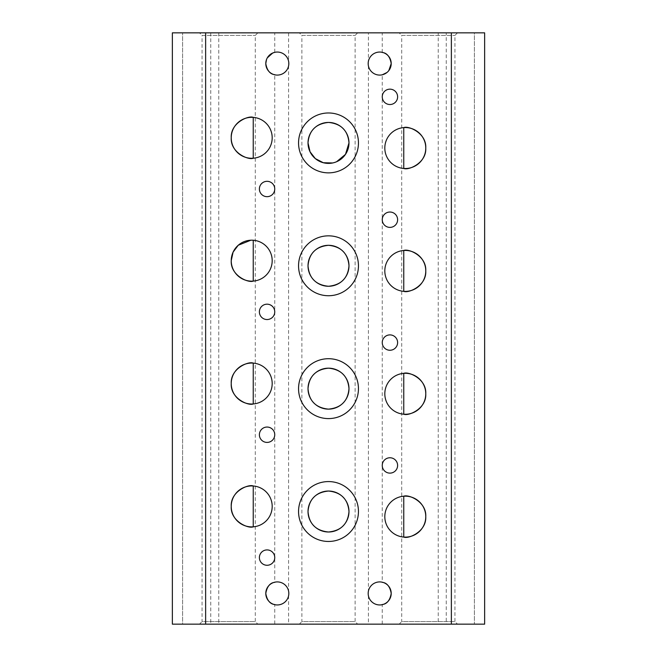 <?xml version="1.0" encoding="UTF-8"?>
<svg xmlns="http://www.w3.org/2000/svg" width="657" height="657" viewBox="0 0 657 657"><rect width="100%" height="100%" fill="white"/><g stroke="black" fill="none" stroke-linecap="round" stroke-linejoin="round"><path stroke-width="0.49" stroke-dasharray="3.29 2.46" d="M210.749 32.85L210.749 624.15L172.356 624.15L182.597 624.15L182.597 32.85L182.597 624.15L172.356 624.15L172.356 32.85L172.356 624.15L172.356 32.85L274.749 32.85L274.749 52.338A11.522 11.522 0 0 1 288.595 61.298L288.595 65.84A11.522 11.522 0 0 1 274.749 74.799L274.749 582.201A11.522 11.522 0 0 1 288.595 591.16L288.595 595.702A11.522 11.522 0 0 1 274.749 604.662L274.749 624.15L484.644 624.15L474.403 624.15L484.644 624.15L484.644 32.85L474.403 32.85L474.403 624.15L474.403 32.85L484.644 32.85L484.644 624.15L484.644 32.85L446.251 32.85L446.251 624.15M266.52 59.508L267.292 57.873M382.251 624.15L382.251 604.662A11.522 11.522 0 0 1 368.405 595.702L368.405 591.16A11.522 11.522 0 0 1 382.251 582.201L382.251 74.799A11.522 11.522 0 0 1 368.405 65.84L368.405 61.298A11.522 11.522 0 0 1 382.251 52.338L382.251 32.85L438.235 32.85L438.235 624.15M358.451 142.922A29.951 29.951 0 0 0 328.5 112.971A29.951 29.951 0 0 0 298.549 142.922A29.951 29.951 0 0 0 328.5 172.865A29.951 29.951 0 0 0 358.451 142.922M358.451 265.789A29.951 29.951 0 0 0 328.5 235.838A29.951 29.951 0 0 0 298.549 265.789A29.951 29.951 0 0 0 328.5 295.732A29.951 29.951 0 0 0 358.451 265.789M358.451 388.657A29.951 29.951 0 0 0 328.5 358.706A29.951 29.951 0 0 0 298.549 388.657A29.951 29.951 0 0 0 328.5 418.599A29.951 29.951 0 0 0 358.451 388.657M358.451 511.524A29.951 29.951 0 0 0 328.5 481.573A29.951 29.951 0 0 0 298.549 511.524A29.951 29.951 0 0 0 328.5 541.467A29.951 29.951 0 0 0 358.451 511.524M403.759 127.614A20.482 20.482 0 0 0 384.813 148.039A20.482 20.482 0 0 0 403.759 168.455M253.241 158.222A20.482 20.482 0 0 0 272.187 137.798A20.482 20.482 0 0 0 253.241 117.381M403.759 250.489A20.482 20.482 0 0 0 384.813 270.906A20.482 20.482 0 0 0 403.759 291.322M253.241 281.089A20.482 20.482 0 0 0 272.187 260.665A20.482 20.482 0 0 0 253.241 240.248L250.892 240.207M403.759 373.357A20.482 20.482 0 0 0 384.813 393.773A20.482 20.482 0 0 0 403.759 414.197M253.241 403.956A20.482 20.482 0 0 0 272.187 383.532A20.482 20.482 0 0 0 253.241 363.116M403.759 496.224A20.482 20.482 0 0 0 384.813 516.64A20.482 20.482 0 0 0 403.759 537.065M253.241 526.824A20.482 20.482 0 0 0 272.187 506.399A20.482 20.482 0 0 0 253.241 485.983M389.938 89.163A7.679 7.679 0 0 0 382.251 96.842A7.679 7.679 0 0 0 389.938 104.52A7.679 7.679 0 0 0 397.616 96.842A7.679 7.679 0 0 0 389.938 89.163M267.062 181.316A7.679 7.679 0 0 0 259.384 188.994A7.679 7.679 0 0 0 267.062 196.673A7.679 7.679 0 0 0 274.749 188.994A7.679 7.679 0 0 0 267.062 181.316M389.938 212.03A7.679 7.679 0 0 0 382.251 219.709A7.679 7.679 0 0 0 389.938 227.388A7.679 7.679 0 0 0 397.616 219.709A7.679 7.679 0 0 0 389.938 212.03M267.062 304.183A7.679 7.679 0 0 0 259.384 311.861A7.679 7.679 0 0 0 267.062 319.54A7.679 7.679 0 0 0 274.749 311.861A7.679 7.679 0 0 0 267.062 304.183M389.938 334.898A7.679 7.679 0 0 0 382.251 342.576A7.679 7.679 0 0 0 389.938 350.255A7.679 7.679 0 0 0 397.616 342.576A7.679 7.679 0 0 0 389.938 334.898M267.062 427.05A7.679 7.679 0 0 0 259.384 434.729A7.679 7.679 0 0 0 267.062 442.407A7.679 7.679 0 0 0 274.749 434.729A7.679 7.679 0 0 0 267.062 427.05M389.938 457.765A7.679 7.679 0 0 0 382.251 465.443A7.679 7.679 0 0 0 389.938 473.122A7.679 7.679 0 0 0 397.616 465.443A7.679 7.679 0 0 0 389.938 457.765M267.062 549.917A7.679 7.679 0 0 0 259.384 557.596A7.679 7.679 0 0 0 267.062 565.275A7.679 7.679 0 0 0 274.749 557.596A7.679 7.679 0 0 0 267.062 549.917M199.49 32.85L257.848 32.85L199.49 32.85L202.052 35.412L255.294 35.412L202.052 35.412L202.052 621.588L255.294 621.588L257.848 624.15L199.49 624.15L257.848 624.15M257.848 32.85L255.294 35.412L255.294 621.588L202.052 621.588L199.49 624.15M299.321 32.85L357.679 32.85L299.321 32.85L301.875 35.412L355.125 35.412L301.875 35.412L301.875 621.588L355.125 621.588L357.679 624.15L299.321 624.15L357.679 624.15M357.679 32.85L355.125 35.412L355.125 621.588L301.875 621.588L299.321 624.15M399.152 32.85L457.51 32.85L399.152 32.85L401.706 35.412L454.948 35.412L401.706 35.412L401.706 621.588L454.948 621.588L457.51 624.15L399.152 624.15L457.51 624.15M457.51 32.85L454.948 35.412L454.948 621.588L401.706 621.588L399.152 624.15M288.595 65.84L288.595 591.16M368.405 65.84L368.405 591.16M368.405 595.702L368.405 624.15M288.595 595.702L288.595 624.15M332.656 162.969L336.589 161.729M438.235 32.85L446.251 32.85M388.821 70.595L386.989 72.484M274.749 32.85L368.405 32.85L368.405 61.298M368.405 32.85L382.251 32.85M288.595 32.85L288.595 61.298M218.765 32.85L218.765 624.15L274.749 624.15M210.749 624.15L218.765 624.15M205.633 32.85L205.633 624.15M451.367 32.85L451.367 624.15"/><path stroke-width="0.99" d="M274.749 74.799C275.784 74.249 267.966 76.072 265.789 63.565A11.522 11.522 0 0 0 277.303 75.087A11.522 11.522 0 0 0 288.825 63.565A11.522 11.522 0 0 0 277.303 52.051A11.522 11.522 0 0 0 265.789 63.565L266.52 59.508M267.292 57.873L272.704 53.012L274.749 52.338M382.251 52.338C381.216 52.889 389.026 51.049 391.211 63.565A11.522 11.522 0 0 0 379.697 52.051A11.522 11.522 0 0 0 368.175 63.565A11.522 11.522 0 0 0 379.697 75.087A11.522 11.522 0 0 0 391.211 63.565L388.821 70.595M382.251 582.201C381.216 582.751 389.026 580.919 391.211 593.435A11.522 11.522 0 0 0 379.697 581.913A11.522 11.522 0 0 0 368.175 593.435A11.522 11.522 0 0 0 379.697 604.949A11.522 11.522 0 0 0 391.211 593.435C389.018 605.951 381.224 604.103 382.251 604.662M274.749 604.662C275.784 604.12 267.966 605.943 265.789 593.435A11.522 11.522 0 0 0 277.303 604.949A11.522 11.522 0 0 0 288.825 593.435A11.522 11.522 0 0 0 277.303 581.913A11.522 11.522 0 0 0 265.789 593.435C267.982 580.903 275.784 582.759 274.749 582.201M358.451 142.922A29.951 29.951 0 0 0 328.5 112.971A29.951 29.951 0 0 0 298.549 142.922A29.951 29.951 0 0 0 328.5 172.865A29.951 29.951 0 0 0 358.451 142.922M358.451 265.789A29.951 29.951 0 0 0 328.5 235.838A29.951 29.951 0 0 0 298.549 265.789A29.951 29.951 0 0 0 328.5 295.732A29.951 29.951 0 0 0 358.451 265.789M358.451 388.657A29.951 29.951 0 0 0 328.5 358.706A29.951 29.951 0 0 0 298.549 388.657A29.951 29.951 0 0 0 328.5 418.599A29.951 29.951 0 0 0 358.451 388.657M358.451 511.524A29.951 29.951 0 0 0 328.5 481.573A29.951 29.951 0 0 0 298.549 511.524A29.951 29.951 0 0 0 328.5 541.467A29.951 29.951 0 0 0 358.451 511.524M425.769 148.039A20.482 20.482 0 0 0 405.295 127.557A20.482 20.482 0 0 0 384.813 148.039A20.482 20.482 0 0 0 405.295 168.512A20.482 20.482 0 0 0 425.769 148.039C426.648 133.108 408.465 125.471 403.759 127.614L403.759 168.455C408.44 170.606 426.623 163.01 425.769 148.039M253.241 117.381C248.56 115.23 230.377 122.826 231.231 137.798A20.482 20.482 0 0 0 251.705 158.28A20.482 20.482 0 0 0 272.187 137.798A20.482 20.482 0 0 0 251.705 117.324A20.482 20.482 0 0 0 231.231 137.798C230.352 152.736 248.535 160.365 253.241 158.222L253.241 117.381M425.769 270.906A20.482 20.482 0 0 0 405.295 250.432A20.482 20.482 0 0 0 384.813 270.906A20.482 20.482 0 0 0 405.295 291.388A20.482 20.482 0 0 0 425.769 270.906C426.648 255.975 408.465 248.338 403.759 250.489L403.759 291.322C408.44 293.474 426.623 285.877 425.769 270.906M250.892 240.207L238.245 245.242L233.095 252.132L231.231 260.665A20.482 20.482 0 0 0 251.705 281.147A20.482 20.482 0 0 0 272.187 260.665A20.482 20.482 0 0 0 251.705 240.191A20.482 20.482 0 0 0 231.231 260.665C230.352 275.603 248.535 283.233 253.241 281.089L253.241 240.248M425.769 393.773A20.482 20.482 0 0 0 405.295 373.299A20.482 20.482 0 0 0 384.813 393.773A20.482 20.482 0 0 0 405.295 414.255A20.482 20.482 0 0 0 425.769 393.773C426.648 378.843 408.465 371.205 403.759 373.357L403.759 414.197C408.44 416.341 426.623 408.744 425.769 393.773M253.241 363.116C248.56 360.964 230.377 368.561 231.231 383.532A20.482 20.482 0 0 0 251.705 404.014A20.482 20.482 0 0 0 272.187 383.532A20.482 20.482 0 0 0 251.705 363.058A20.482 20.482 0 0 0 231.231 383.532C230.352 398.471 248.535 406.1 253.241 403.956L253.241 363.116M425.769 516.64A20.482 20.482 0 0 0 405.295 496.166A20.482 20.482 0 0 0 384.813 516.64A20.482 20.482 0 0 0 405.295 537.122A20.482 20.482 0 0 0 425.769 516.64C426.648 501.71 408.465 494.072 403.759 496.224L403.759 537.065C408.44 539.208 426.623 531.612 425.769 516.64M253.241 485.983C248.56 483.831 230.377 491.428 231.231 506.399A20.482 20.482 0 0 0 251.705 526.881A20.482 20.482 0 0 0 272.187 506.399A20.482 20.482 0 0 0 251.705 485.925A20.482 20.482 0 0 0 231.231 506.399C230.352 521.338 248.535 528.967 253.241 526.824L253.241 485.983M389.938 89.163A7.679 7.679 0 0 0 382.251 96.842A7.679 7.679 0 0 0 389.938 104.52A7.679 7.679 0 0 0 397.616 96.842A7.679 7.679 0 0 0 389.938 89.163M267.062 181.316A7.679 7.679 0 0 0 259.384 188.994A7.679 7.679 0 0 0 267.062 196.673A7.679 7.679 0 0 0 274.749 188.994A7.679 7.679 0 0 0 267.062 181.316M389.938 212.03A7.679 7.679 0 0 0 382.251 219.709A7.679 7.679 0 0 0 389.938 227.388A7.679 7.679 0 0 0 397.616 219.709A7.679 7.679 0 0 0 389.938 212.03M267.062 304.183A7.679 7.679 0 0 0 259.384 311.861A7.679 7.679 0 0 0 267.062 319.54A7.679 7.679 0 0 0 274.749 311.861A7.679 7.679 0 0 0 267.062 304.183M389.938 334.898A7.679 7.679 0 0 0 382.251 342.576A7.679 7.679 0 0 0 389.938 350.255A7.679 7.679 0 0 0 397.616 342.576A7.679 7.679 0 0 0 389.938 334.898M267.062 427.05A7.679 7.679 0 0 0 259.384 434.729A7.679 7.679 0 0 0 267.062 442.407A7.679 7.679 0 0 0 274.749 434.729A7.679 7.679 0 0 0 267.062 427.05M389.938 457.765A7.679 7.679 0 0 0 382.251 465.443A7.679 7.679 0 0 0 389.938 473.122A7.679 7.679 0 0 0 397.616 465.443A7.679 7.679 0 0 0 389.938 457.765M267.062 549.917A7.679 7.679 0 0 0 259.384 557.596A7.679 7.679 0 0 0 267.062 565.275A7.679 7.679 0 0 0 274.749 557.596A7.679 7.679 0 0 0 267.062 549.917M308.018 511.524A20.482 20.482 0 0 1 328.5 491.042A20.482 20.482 0 0 1 348.982 511.524C347.931 499.123 341.114 492.298 328.525 491.042C315.91 492.282 309.077 499.106 308.018 511.524C309.069 523.908 315.886 530.733 328.475 531.998C341.082 530.766 347.914 523.941 348.982 511.524A20.482 20.482 0 0 1 328.5 531.998A20.482 20.482 0 0 1 308.018 511.524M308.018 388.657A20.482 20.482 0 0 1 328.5 368.175A20.482 20.482 0 0 1 348.982 388.657C347.931 376.256 341.114 369.431 328.525 368.175C315.91 369.415 309.077 376.239 308.018 388.657C309.069 401.041 315.886 407.866 328.475 409.13C341.082 407.898 347.914 401.074 348.982 388.657A20.482 20.482 0 0 1 328.5 409.13A20.482 20.482 0 0 1 308.018 388.657M308.018 265.789A20.482 20.482 0 0 1 328.5 245.307A20.482 20.482 0 0 1 348.982 265.789C347.931 253.388 341.114 246.564 328.525 245.307C315.91 246.547 309.077 253.372 308.018 265.789C309.069 278.174 315.886 284.998 328.475 286.263C341.082 285.031 347.914 278.207 348.982 265.789A20.482 20.482 0 0 1 328.5 286.263A20.482 20.482 0 0 1 308.018 265.789M336.589 161.729L345.492 154.346L348.982 142.922A20.482 20.482 0 0 1 328.5 163.396A20.482 20.482 0 0 1 308.018 142.922A20.482 20.482 0 0 1 328.5 122.44A20.482 20.482 0 0 1 348.982 142.922C347.931 130.521 341.114 123.697 328.525 122.44C315.91 123.68 309.077 130.505 308.018 142.922L310.055 151.808L315.327 158.6L323.277 162.714L332.656 162.969M386.989 72.484L382.251 74.799M172.356 32.85L172.356 624.15L205.633 624.15L205.633 32.85L172.356 32.85M451.367 624.15L484.644 624.15L484.644 32.85L451.367 32.85L451.367 624.15L205.633 624.15M451.367 32.85L205.633 32.85"/></g></svg>
